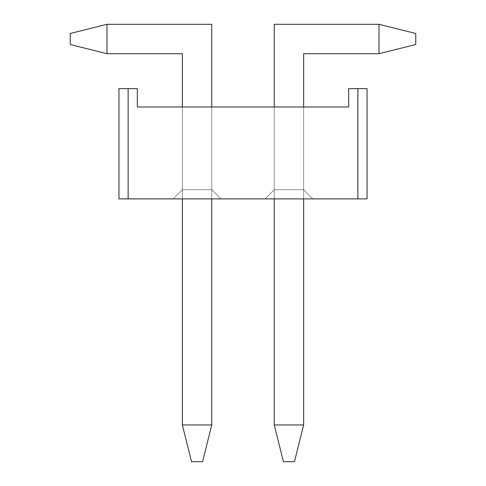 <?xml version="1.0" encoding="UTF-8"?>
<svg xmlns="http://www.w3.org/2000/svg" width="486" height="486" viewBox="0 0 486 486"><rect width="100%" height="100%" fill="white"/><g stroke="black" fill="none" stroke-linecap="round" stroke-linejoin="round"><path stroke-width="0.36" stroke-dasharray="2.43 1.82" d="M348.675 88.622L367.052 88.622L348.675 88.622L348.675 106.999L137.325 106.999L137.325 88.622L128.134 88.622L128.134 198.889L357.866 198.889L357.866 88.622L348.675 88.622L357.866 88.622L357.866 198.889L128.134 198.889L128.134 88.622L137.325 88.622L137.325 106.999L348.675 106.999L348.675 88.622L348.675 106.999L137.325 106.999L348.675 106.999L348.675 88.622L367.052 88.622L367.052 198.889L367.052 88.622L367.052 198.889L128.134 198.889L357.866 198.889L357.866 88.622L357.866 198.889L367.052 198.889L367.052 88.622L348.675 88.622L348.675 106.999L137.325 106.999L137.325 88.622L118.949 88.622L118.949 198.889L118.949 88.622L137.325 88.622L137.325 106.999L137.325 88.622L118.949 88.622L118.949 198.889L128.134 198.889L118.949 198.889L128.134 198.889L128.134 88.622L128.134 198.889L118.949 198.889L118.949 88.622L128.134 88.622L128.134 198.889L357.866 198.889L357.866 88.622L348.675 88.622L357.866 88.622L357.866 198.889L128.134 198.889L128.134 88.622L137.325 88.622L137.325 106.999L348.675 106.999L348.675 88.622L348.675 106.999L137.325 106.999L348.675 106.999L348.675 88.622L367.052 88.622L367.052 198.889L367.052 88.622L367.052 198.889L128.134 198.889L357.866 198.889L357.866 88.622L357.866 198.889L367.052 198.889L367.052 88.622L348.675 88.622L348.675 106.999L137.325 106.999L137.325 88.622L118.949 88.622L118.949 198.889L118.949 88.622L137.325 88.622L137.325 106.999L137.325 88.622L118.949 88.622L118.949 198.889L128.134 198.889L118.949 198.889L128.134 198.889L128.134 88.622L128.134 198.889L118.949 198.889L118.949 88.622L128.134 88.622L128.134 198.889L357.866 198.889L357.866 88.622L348.675 88.622L357.866 88.622L357.866 198.889L128.134 198.889L128.134 88.622L137.325 88.622L137.325 106.999L348.675 106.999L348.675 88.622L348.675 106.999L137.325 106.999L348.675 106.999L348.675 88.622L367.052 88.622L367.052 198.889L367.052 88.622L367.052 198.889L128.134 198.889L357.866 198.889L357.866 88.622L357.866 198.889L367.052 198.889L367.052 88.622L348.675 88.622L348.675 106.999L137.325 106.999L137.325 88.622L118.949 88.622L118.949 198.889L118.949 88.622L137.325 88.622L137.325 106.999L137.325 88.622L118.949 88.622L118.949 198.889L128.134 198.889L118.949 198.889L128.134 198.889L128.134 88.622L128.134 198.889L118.949 198.889L118.949 88.622L128.134 88.622L128.134 198.889L357.866 198.889L357.866 88.622L348.675 88.622L357.866 88.622L357.866 198.889L128.134 198.889L128.134 88.622L137.325 88.622L137.325 106.999L348.675 106.999L348.675 88.622L348.675 106.999L137.325 106.999L348.675 106.999L348.675 88.622L367.052 88.622L367.052 198.889L367.052 88.622L367.052 198.889L128.134 198.889L357.866 198.889L357.866 88.622L357.866 198.889L367.052 198.889L367.052 88.622L348.675 88.622L348.675 106.999L137.325 106.999L137.325 88.622L118.949 88.622L118.949 198.889L118.949 88.622L137.325 88.622L137.325 106.999L137.325 88.622L118.949 88.622L118.949 198.889L128.134 198.889L118.949 198.889L128.134 198.889L128.134 88.622L128.134 198.889L118.949 198.889L118.949 88.622L128.134 88.622L128.134 198.889L357.866 198.889L357.866 88.622L348.675 88.622L357.866 88.622L357.866 198.889L128.134 198.889L128.134 88.622L137.325 88.622L137.325 106.999L348.675 106.999L348.675 88.622L348.675 106.999L137.325 106.999L348.675 106.999L348.675 88.622L367.052 88.622L367.052 198.889L367.052 88.622L367.052 198.889L128.134 198.889L357.866 198.889L357.866 88.622L357.866 198.889L367.052 198.889L367.052 88.622L348.675 88.622L348.675 106.999L137.325 106.999L137.325 88.622L118.949 88.622L118.949 198.889L118.949 88.622L137.325 88.622L137.325 106.999L137.325 88.622L118.949 88.622L118.949 198.889L128.134 198.889L118.949 198.889L128.134 198.889L128.134 88.622L128.134 198.889L118.949 198.889L118.949 88.622L128.134 88.622L128.134 198.889L357.866 198.889L357.866 88.622L348.675 88.622L357.866 88.622L357.866 198.889L128.134 198.889L128.134 88.622L137.325 88.622L137.325 106.999L348.675 106.999L348.675 88.622L348.675 106.999L137.325 106.999L348.675 106.999L348.675 88.622L367.052 88.622L367.052 198.889L367.052 88.622L367.052 198.889L128.134 198.889L357.866 198.889L357.866 88.622L357.866 198.889L367.052 198.889L367.052 88.622L348.675 88.622L348.675 106.999L137.325 106.999L137.325 88.622L118.949 88.622L118.949 198.889L118.949 88.622L137.325 88.622L137.325 106.999L137.325 88.622L118.949 88.622L118.949 198.889L128.134 198.889L118.949 198.889L128.134 198.889L128.134 88.622L128.134 198.889L118.949 198.889L118.949 88.622L128.134 88.622L128.134 198.889L357.866 198.889L357.866 88.622L348.675 88.622L357.866 88.622L357.866 198.889L128.134 198.889L128.134 88.622L137.325 88.622L137.325 106.999L348.675 106.999L348.675 88.622L348.675 106.999L137.325 106.999L348.675 106.999L348.675 88.622L367.052 88.622L367.052 198.889L367.052 88.622L367.052 198.889L128.134 198.889L357.866 198.889L357.866 88.622L357.866 198.889L367.052 198.889L367.052 88.622L348.675 88.622L348.675 106.999L137.325 106.999L137.325 88.622L118.949 88.622L118.949 198.889L118.949 88.622L137.325 88.622L137.325 106.999L137.325 88.622L118.949 88.622L118.949 198.889L128.134 198.889L118.949 198.889L128.134 198.889L128.134 88.622L128.134 198.889L118.949 198.889L118.949 88.622L128.134 88.622L128.134 198.889L357.866 198.889L357.866 88.622L348.675 88.622L357.866 88.622L357.866 198.889L128.134 198.889L128.134 88.622L137.325 88.622L137.325 106.999L348.675 106.999L348.675 88.622L348.675 106.999L137.325 106.999L348.675 106.999L348.675 88.622L367.052 88.622L367.052 198.889L367.052 88.622L367.052 198.889L128.134 198.889L357.866 198.889L357.866 88.622L357.866 198.889L367.052 198.889L367.052 88.622L348.675 88.622L348.675 106.999L137.325 106.999L137.325 88.622L118.949 88.622L118.949 198.889L118.949 88.622L137.325 88.622L137.325 106.999L137.325 88.622L118.949 88.622L118.949 198.889L128.134 198.889L118.949 198.889L128.134 198.889L128.134 88.622L128.134 198.889L118.949 198.889L118.949 88.622L128.134 88.622L128.134 198.889L357.866 198.889L357.866 88.622L348.675 88.622L357.866 88.622L357.866 198.889L128.134 198.889L128.134 88.622L137.325 88.622L137.325 106.999L348.675 106.999L348.675 88.622L348.675 106.999L137.325 106.999L348.675 106.999L348.675 88.622L367.052 88.622L367.052 198.889L367.052 88.622L367.052 198.889L128.134 198.889L357.866 198.889L357.866 88.622L357.866 198.889L367.052 198.889L367.052 88.622L348.675 88.622L348.675 106.999L348.675 88.622M220.948 198.889L173.162 198.889L220.948 198.889L211.756 189.704L211.756 106.999L182.353 106.999L182.353 189.704L211.756 189.704L211.756 106.999L211.756 189.704L182.353 189.704L182.353 106.999L211.756 106.999L211.756 189.704L182.353 189.704L182.353 106.999L182.353 189.704L173.162 198.889L220.948 198.889L211.756 189.704L220.948 198.889L173.162 198.889L182.353 189.704L173.162 198.889L182.353 189.704L211.756 189.704L220.948 198.889L173.162 198.889L220.948 198.889L211.756 189.704L211.756 106.999L182.353 106.999L211.756 106.999L182.353 106.999L182.353 189.704L211.756 189.704L211.756 106.999L211.756 189.704L182.353 189.704L182.353 106.999L211.756 106.999L211.756 189.704L182.353 189.704L182.353 106.999L182.353 189.704L173.162 198.889L220.948 198.889L211.756 189.704L220.948 198.889L173.162 198.889L182.353 189.704L173.162 198.889L182.353 189.704L211.756 189.704L220.948 198.889L173.162 198.889L220.948 198.889L211.756 189.704L211.756 106.999L182.353 106.999L211.756 106.999L182.353 106.999L182.353 189.704L211.756 189.704L211.756 106.999L211.756 189.704L182.353 189.704L182.353 106.999L211.756 106.999L211.756 189.704L182.353 189.704L182.353 106.999L182.353 189.704L173.162 198.889L220.948 198.889L211.756 189.704L220.948 198.889L173.162 198.889L182.353 189.704L173.162 198.889L182.353 189.704L211.756 189.704L220.948 198.889L173.162 198.889L220.948 198.889L211.756 189.704L211.756 106.999L182.353 106.999L211.756 106.999L182.353 106.999L182.353 189.704L211.756 189.704L211.756 106.999L211.756 189.704L182.353 189.704L182.353 106.999L211.756 106.999L211.756 189.704L182.353 189.704L182.353 106.999L182.353 189.704L173.162 198.889L220.948 198.889L211.756 189.704L220.948 198.889L173.162 198.889L182.353 189.704L173.162 198.889L182.353 189.704L211.756 189.704L220.948 198.889L173.162 198.889L220.948 198.889L211.756 189.704L211.756 106.999L182.353 106.999L211.756 106.999L182.353 106.999L182.353 189.704L211.756 189.704L211.756 106.999L211.756 189.704L182.353 189.704L182.353 106.999L211.756 106.999L211.756 189.704L182.353 189.704L182.353 106.999L182.353 189.704L173.162 198.889L220.948 198.889L211.756 189.704L220.948 198.889L173.162 198.889L182.353 189.704L173.162 198.889L182.353 189.704L211.756 189.704L220.948 198.889L173.162 198.889L220.948 198.889L211.756 189.704L211.756 106.999L182.353 106.999L211.756 106.999L182.353 106.999L182.353 189.704L211.756 189.704L211.756 106.999L211.756 189.704L182.353 189.704L182.353 106.999L211.756 106.999L211.756 189.704L182.353 189.704L182.353 106.999L182.353 189.704L173.162 198.889L220.948 198.889L211.756 189.704L220.948 198.889L173.162 198.889L182.353 189.704L173.162 198.889L182.353 189.704L211.756 189.704L220.948 198.889L173.162 198.889L220.948 198.889L211.756 189.704L211.756 106.999L182.353 106.999L211.756 106.999L182.353 106.999L182.353 189.704L211.756 189.704L211.756 106.999L211.756 189.704L182.353 189.704L182.353 106.999L211.756 106.999L211.756 189.704L182.353 189.704L182.353 106.999L182.353 189.704L173.162 198.889L220.948 198.889L211.756 189.704L220.948 198.889L173.162 198.889L182.353 189.704L173.162 198.889L182.353 189.704L211.756 189.704L220.948 198.889L173.162 198.889L220.948 198.889L211.756 189.704L211.756 106.999L182.353 106.999L211.756 106.999L182.353 106.999L182.353 189.704L211.756 189.704L211.756 106.999L211.756 189.704L182.353 189.704L182.353 106.999L211.756 106.999L211.756 189.704L182.353 189.704L182.353 106.999L182.353 189.704L173.162 198.889L220.948 198.889L211.756 189.704L220.948 198.889L173.162 198.889L182.353 189.704L173.162 198.889L182.353 189.704L211.756 189.704L220.948 198.889L173.162 198.889L220.948 198.889L211.756 189.704L211.756 106.999L182.353 106.999L211.756 106.999L182.353 106.999L182.353 189.704L211.756 189.704L211.756 106.999L211.756 189.704L182.353 189.704L182.353 106.999L211.756 106.999L211.756 189.704L182.353 189.704L182.353 106.999L182.353 189.704L173.162 198.889L220.948 198.889L211.756 189.704L220.948 198.889L173.162 198.889L182.353 189.704L173.162 198.889L182.353 189.704L211.756 189.704L220.948 198.889L173.162 198.889L220.948 198.889L211.756 189.704L211.756 106.999L182.353 106.999L211.756 106.999L182.353 106.999L182.353 189.704L211.756 189.704L211.756 106.999L211.756 189.704L182.353 189.704L182.353 106.999L211.756 106.999L211.756 189.704L182.353 189.704L182.353 106.999L182.353 189.704L173.162 198.889L220.948 198.889L211.756 189.704L220.948 198.889L173.162 198.889L182.353 189.704L173.162 198.889L182.353 189.704L211.756 189.704L220.948 198.889M312.838 198.889L265.052 198.889L312.838 198.889L303.647 189.704L303.647 106.999L274.244 106.999L274.244 189.704L303.647 189.704L303.647 106.999L303.647 189.704L274.244 189.704L274.244 106.999L303.647 106.999L303.647 189.704L274.244 189.704L274.244 106.999L274.244 189.704L265.052 198.889L312.838 198.889L303.647 189.704L312.838 198.889L265.052 198.889L274.244 189.704L265.052 198.889L274.244 189.704L303.647 189.704L312.838 198.889L265.052 198.889L312.838 198.889L303.647 189.704L303.647 106.999L274.244 106.999L303.647 106.999L274.244 106.999L274.244 189.704L303.647 189.704L303.647 106.999L303.647 189.704L274.244 189.704L274.244 106.999L303.647 106.999L303.647 189.704L274.244 189.704L274.244 106.999L274.244 189.704L265.052 198.889L312.838 198.889L303.647 189.704L312.838 198.889L265.052 198.889L274.244 189.704L265.052 198.889L274.244 189.704L303.647 189.704L312.838 198.889L265.052 198.889L312.838 198.889L303.647 189.704L303.647 106.999L274.244 106.999L303.647 106.999L274.244 106.999L274.244 189.704L303.647 189.704L303.647 106.999L303.647 189.704L274.244 189.704L274.244 106.999L303.647 106.999L303.647 189.704L274.244 189.704L274.244 106.999L274.244 189.704L265.052 198.889L312.838 198.889L303.647 189.704L312.838 198.889L265.052 198.889L274.244 189.704L265.052 198.889L274.244 189.704L303.647 189.704L312.838 198.889L265.052 198.889L312.838 198.889L303.647 189.704L303.647 106.999L274.244 106.999L303.647 106.999L274.244 106.999L274.244 189.704L303.647 189.704L303.647 106.999L303.647 189.704L274.244 189.704L274.244 106.999L303.647 106.999L303.647 189.704L274.244 189.704L274.244 106.999L274.244 189.704L265.052 198.889L312.838 198.889L303.647 189.704L312.838 198.889L265.052 198.889L274.244 189.704L265.052 198.889L274.244 189.704L303.647 189.704L312.838 198.889L265.052 198.889L312.838 198.889L303.647 189.704L303.647 106.999L274.244 106.999L303.647 106.999L274.244 106.999L274.244 189.704L303.647 189.704L303.647 106.999L303.647 189.704L274.244 189.704L274.244 106.999L303.647 106.999L303.647 189.704L274.244 189.704L274.244 106.999L274.244 189.704L265.052 198.889L312.838 198.889L303.647 189.704L312.838 198.889L265.052 198.889L274.244 189.704L265.052 198.889L274.244 189.704L303.647 189.704L312.838 198.889L265.052 198.889L312.838 198.889L303.647 189.704L303.647 106.999L274.244 106.999L303.647 106.999L274.244 106.999L274.244 189.704L303.647 189.704L303.647 106.999L303.647 189.704L274.244 189.704L274.244 106.999L303.647 106.999L303.647 189.704L274.244 189.704L274.244 106.999L274.244 189.704L265.052 198.889L312.838 198.889L303.647 189.704L312.838 198.889L265.052 198.889L274.244 189.704L265.052 198.889L274.244 189.704L303.647 189.704L312.838 198.889L265.052 198.889L312.838 198.889L303.647 189.704L303.647 106.999L274.244 106.999L303.647 106.999L274.244 106.999L274.244 189.704L303.647 189.704L303.647 106.999L303.647 189.704L274.244 189.704L274.244 106.999L303.647 106.999L303.647 189.704L274.244 189.704L274.244 106.999L274.244 189.704L265.052 198.889L312.838 198.889L303.647 189.704L312.838 198.889L265.052 198.889L274.244 189.704L265.052 198.889L274.244 189.704L303.647 189.704L312.838 198.889L265.052 198.889L312.838 198.889L303.647 189.704L303.647 106.999L274.244 106.999L303.647 106.999L274.244 106.999L274.244 189.704L303.647 189.704L303.647 106.999L303.647 189.704L274.244 189.704L274.244 106.999L303.647 106.999L303.647 189.704L274.244 189.704L274.244 106.999L274.244 189.704L265.052 198.889L312.838 198.889L303.647 189.704L312.838 198.889L265.052 198.889L274.244 189.704L265.052 198.889L274.244 189.704L303.647 189.704L312.838 198.889L265.052 198.889L312.838 198.889L303.647 189.704L303.647 106.999L274.244 106.999L303.647 106.999L274.244 106.999L274.244 189.704L303.647 189.704L303.647 106.999L303.647 189.704L274.244 189.704L274.244 106.999L303.647 106.999L303.647 189.704L274.244 189.704L274.244 106.999L274.244 189.704L265.052 198.889L312.838 198.889L303.647 189.704L312.838 198.889L265.052 198.889L274.244 189.704L265.052 198.889L274.244 189.704L303.647 189.704L312.838 198.889L265.052 198.889L312.838 198.889L303.647 189.704L303.647 106.999L274.244 106.999L303.647 106.999L274.244 106.999L274.244 189.704L303.647 189.704L303.647 106.999L303.647 189.704L274.244 189.704L274.244 106.999L303.647 106.999L303.647 189.704L274.244 189.704L274.244 106.999L274.244 189.704L265.052 198.889L312.838 198.889L303.647 189.704L312.838 198.889L265.052 198.889L274.244 189.704L265.052 198.889L274.244 189.704L303.647 189.704L312.838 198.889M415.755 44.518L415.755 33.491L415.755 44.518L415.755 33.491L379.001 24.3L274.244 24.3L274.244 424.946L274.244 24.3L379.001 24.3L379.001 53.703L303.647 53.703L379.001 53.703L303.647 53.703L303.647 424.946L303.647 53.703L303.647 424.946L274.244 424.946L274.244 24.3L379.001 24.3L379.001 53.703L303.647 53.703L303.647 424.946L274.244 424.946L274.244 24.3L379.001 24.3L379.001 53.703L415.755 44.518L379.001 53.703L415.755 44.518L415.755 33.491L379.001 24.3L415.755 33.491L379.001 24.3L379.001 53.703L415.755 44.518L415.755 33.491L415.755 44.518L415.755 33.491L379.001 24.3L274.244 24.3L274.244 424.946L283.429 461.7L294.461 461.7L283.429 461.7L294.461 461.7L303.647 424.946L274.244 424.946L283.429 461.7L274.244 424.946L283.429 461.7L294.461 461.7L303.647 424.946L294.461 461.7L303.647 424.946L274.244 424.946L274.244 24.3L379.001 24.3L379.001 53.703L303.647 53.703L379.001 53.703L303.647 53.703L303.647 424.946L303.647 53.703L303.647 424.946L274.244 424.946L274.244 24.3L379.001 24.3L379.001 53.703L303.647 53.703L303.647 424.946L274.244 424.946L274.244 24.3L379.001 24.3L379.001 53.703L415.755 44.518L379.001 53.703L415.755 44.518L415.755 33.491L379.001 24.3L415.755 33.491L379.001 24.3L379.001 53.703L415.755 44.518L415.755 33.491L415.755 44.518L415.755 33.491L379.001 24.3L274.244 24.3L274.244 424.946L283.429 461.7L294.461 461.7L283.429 461.7L294.461 461.7L303.647 424.946L274.244 424.946L283.429 461.7L274.244 424.946L283.429 461.7L294.461 461.7L303.647 424.946L294.461 461.7L303.647 424.946L274.244 424.946L274.244 24.3L379.001 24.3L379.001 53.703L303.647 53.703L379.001 53.703L303.647 53.703L303.647 424.946L303.647 53.703L303.647 424.946L274.244 424.946L274.244 24.3L379.001 24.3L379.001 53.703L303.647 53.703L303.647 424.946L274.244 424.946L274.244 24.3L379.001 24.3L379.001 53.703L415.755 44.518L379.001 53.703L415.755 44.518L415.755 33.491L379.001 24.3L415.755 33.491L379.001 24.3L379.001 53.703L415.755 44.518L415.755 33.491L415.755 44.518L415.755 33.491L379.001 24.3L274.244 24.3L274.244 424.946L283.429 461.7L294.461 461.7L283.429 461.7L294.461 461.7L303.647 424.946L274.244 424.946L283.429 461.7L274.244 424.946L283.429 461.7L294.461 461.7L303.647 424.946L294.461 461.7L303.647 424.946L274.244 424.946L274.244 24.3L379.001 24.3L379.001 53.703L303.647 53.703L379.001 53.703L303.647 53.703L303.647 424.946L303.647 53.703L303.647 424.946L274.244 424.946L274.244 24.3L379.001 24.3L379.001 53.703L303.647 53.703L303.647 424.946L274.244 424.946L274.244 24.3L379.001 24.3L379.001 53.703L415.755 44.518L379.001 53.703L415.755 44.518L415.755 33.491L379.001 24.3L415.755 33.491L379.001 24.3L379.001 53.703L415.755 44.518L415.755 33.491L415.755 44.518L415.755 33.491L379.001 24.3L274.244 24.3L274.244 424.946L283.429 461.7L294.461 461.7L283.429 461.7L294.461 461.7L303.647 424.946L274.244 424.946L283.429 461.7L274.244 424.946L283.429 461.7L294.461 461.7L303.647 424.946L294.461 461.7L303.647 424.946L274.244 424.946L274.244 24.3L379.001 24.3L379.001 53.703L303.647 53.703L379.001 53.703L303.647 53.703L303.647 424.946L303.647 53.703L303.647 424.946L274.244 424.946L274.244 24.3L379.001 24.3L379.001 53.703L303.647 53.703L303.647 424.946L274.244 424.946L274.244 24.3L379.001 24.3L379.001 53.703L415.755 44.518L379.001 53.703L415.755 44.518L415.755 33.491L379.001 24.3L415.755 33.491L379.001 24.3L379.001 53.703L415.755 44.518L415.755 33.491L415.755 44.518L415.755 33.491L379.001 24.3L274.244 24.3L274.244 424.946L283.429 461.7L294.461 461.7L283.429 461.7L294.461 461.7L303.647 424.946L274.244 424.946L283.429 461.7L274.244 424.946L283.429 461.7L294.461 461.7L303.647 424.946L294.461 461.7L303.647 424.946L274.244 424.946L274.244 24.3L379.001 24.3L379.001 53.703L303.647 53.703L379.001 53.703L303.647 53.703L303.647 424.946L303.647 53.703L303.647 424.946L274.244 424.946L274.244 24.3L379.001 24.3L379.001 53.703L303.647 53.703L303.647 424.946L274.244 424.946L274.244 24.3L379.001 24.3L379.001 53.703L415.755 44.518L379.001 53.703L415.755 44.518L415.755 33.491L379.001 24.3L415.755 33.491L379.001 24.3L379.001 53.703L415.755 44.518L415.755 33.491L415.755 44.518L415.755 33.491L379.001 24.3L274.244 24.3L274.244 424.946L283.429 461.7L294.461 461.7L283.429 461.7L294.461 461.7L303.647 424.946L274.244 424.946L283.429 461.7L274.244 424.946L283.429 461.7L294.461 461.7L303.647 424.946L294.461 461.7L303.647 424.946L274.244 424.946L274.244 24.3L379.001 24.3L379.001 53.703L303.647 53.703L379.001 53.703L303.647 53.703L303.647 424.946L303.647 53.703L303.647 424.946L274.244 424.946L274.244 24.3L379.001 24.3L379.001 53.703L303.647 53.703L303.647 424.946L274.244 424.946L274.244 24.3L379.001 24.3L379.001 53.703L415.755 44.518L379.001 53.703L415.755 44.518L415.755 33.491L379.001 24.3L415.755 33.491L379.001 24.3L379.001 53.703L415.755 44.518L415.755 33.491L415.755 44.518L415.755 33.491L379.001 24.3L274.244 24.3L274.244 424.946L283.429 461.7L294.461 461.7L283.429 461.7L294.461 461.7L303.647 424.946L274.244 424.946L283.429 461.7L274.244 424.946L283.429 461.7L294.461 461.7L303.647 424.946L294.461 461.7L303.647 424.946L274.244 424.946L274.244 24.3L379.001 24.3L379.001 53.703L303.647 53.703L379.001 53.703L303.647 53.703L303.647 424.946L303.647 53.703L303.647 424.946L274.244 424.946L274.244 24.3L379.001 24.3L379.001 53.703L303.647 53.703L303.647 424.946L274.244 424.946L274.244 24.3L379.001 24.3L379.001 53.703L415.755 44.518L379.001 53.703L415.755 44.518L415.755 33.491L379.001 24.3L415.755 33.491L379.001 24.3L379.001 53.703L415.755 44.518L415.755 33.491L415.755 44.518L415.755 33.491L379.001 24.3L274.244 24.3L274.244 424.946L283.429 461.7L294.461 461.7L283.429 461.7L294.461 461.7L303.647 424.946L274.244 424.946L283.429 461.7L274.244 424.946L283.429 461.7L294.461 461.7L303.647 424.946L294.461 461.7L303.647 424.946L274.244 424.946L274.244 24.3L379.001 24.3L379.001 53.703L303.647 53.703L379.001 53.703L303.647 53.703L303.647 424.946L303.647 53.703L303.647 424.946L274.244 424.946L274.244 24.3L379.001 24.3L379.001 53.703L303.647 53.703L303.647 424.946L274.244 424.946L274.244 24.3L379.001 24.3L379.001 53.703L415.755 44.518L379.001 53.703L415.755 44.518L415.755 33.491L379.001 24.3L415.755 33.491L379.001 24.3L379.001 53.703L415.755 44.518L415.755 33.491L379.001 24.3L274.244 24.3L274.244 424.946L283.429 461.7L294.461 461.7L283.429 461.7L294.461 461.7L303.647 424.946L274.244 424.946L283.429 461.7L274.244 424.946L283.429 461.7L294.461 461.7L303.647 424.946L294.461 461.7L303.647 424.946L274.244 424.946L274.244 24.3L379.001 24.3L379.001 53.703L303.647 53.703L379.001 53.703L415.755 44.518L379.001 53.703L379.001 24.3L415.755 33.491L415.755 44.518M70.245 44.518L70.245 33.491L70.245 44.518L70.245 33.491L106.999 24.3L211.756 24.3L211.756 424.946L211.756 24.3L106.999 24.3L106.999 53.703L182.353 53.703L106.999 53.703L182.353 53.703L182.353 424.946L182.353 53.703L182.353 424.946L211.756 424.946L211.756 24.3L106.999 24.3L106.999 53.703L182.353 53.703L182.353 424.946L211.756 424.946L211.756 24.3L106.999 24.3L106.999 53.703L70.245 44.518L106.999 53.703L70.245 44.518L70.245 33.491L106.999 24.3L70.245 33.491L106.999 24.3L106.999 53.703L70.245 44.518L70.245 33.491L70.245 44.518L70.245 33.491L106.999 24.3L211.756 24.3L211.756 424.946L202.571 461.7L191.539 461.7L202.571 461.7L191.539 461.7L182.353 424.946L211.756 424.946L202.571 461.7L211.756 424.946L202.571 461.7L191.539 461.7L182.353 424.946L191.539 461.7L182.353 424.946L211.756 424.946L211.756 24.3L106.999 24.3L106.999 53.703L182.353 53.703L106.999 53.703L182.353 53.703L182.353 424.946L182.353 53.703L182.353 424.946L211.756 424.946L211.756 24.3L106.999 24.3L106.999 53.703L182.353 53.703L182.353 424.946L211.756 424.946L211.756 24.3L106.999 24.3L106.999 53.703L70.245 44.518L106.999 53.703L70.245 44.518L70.245 33.491L106.999 24.3L70.245 33.491L106.999 24.3L106.999 53.703L70.245 44.518L70.245 33.491L70.245 44.518L70.245 33.491L106.999 24.3L211.756 24.3L211.756 424.946L202.571 461.7L191.539 461.7L202.571 461.7L191.539 461.7L182.353 424.946L211.756 424.946L202.571 461.7L211.756 424.946L202.571 461.7L191.539 461.7L182.353 424.946L191.539 461.7L182.353 424.946L211.756 424.946L211.756 24.3L106.999 24.3L106.999 53.703L182.353 53.703L106.999 53.703L182.353 53.703L182.353 424.946L182.353 53.703L182.353 424.946L211.756 424.946L211.756 24.3L106.999 24.3L106.999 53.703L182.353 53.703L182.353 424.946L211.756 424.946L211.756 24.3L106.999 24.3L106.999 53.703L70.245 44.518L106.999 53.703L70.245 44.518L70.245 33.491L106.999 24.3L70.245 33.491L106.999 24.3L106.999 53.703L70.245 44.518L70.245 33.491L70.245 44.518L70.245 33.491L106.999 24.3L211.756 24.3L211.756 424.946L202.571 461.7L191.539 461.7L202.571 461.7L191.539 461.7L182.353 424.946L211.756 424.946L202.571 461.7L211.756 424.946L202.571 461.7L191.539 461.7L182.353 424.946L191.539 461.7L182.353 424.946L211.756 424.946L211.756 24.3L106.999 24.3L106.999 53.703L182.353 53.703L106.999 53.703L182.353 53.703L182.353 424.946L182.353 53.703L182.353 424.946L211.756 424.946L211.756 24.3L106.999 24.3L106.999 53.703L182.353 53.703L182.353 424.946L211.756 424.946L211.756 24.3L106.999 24.3L106.999 53.703L70.245 44.518L106.999 53.703L70.245 44.518L70.245 33.491L106.999 24.3L70.245 33.491L106.999 24.3L106.999 53.703L70.245 44.518L70.245 33.491L70.245 44.518L70.245 33.491L106.999 24.3L211.756 24.3L211.756 424.946L202.571 461.7L191.539 461.7L202.571 461.7L191.539 461.7L182.353 424.946L211.756 424.946L202.571 461.7L211.756 424.946L202.571 461.7L191.539 461.7L182.353 424.946L191.539 461.7L182.353 424.946L211.756 424.946L211.756 24.3L106.999 24.3L106.999 53.703L182.353 53.703L106.999 53.703L182.353 53.703L182.353 424.946L182.353 53.703L182.353 424.946L211.756 424.946L211.756 24.3L106.999 24.3L106.999 53.703L182.353 53.703L182.353 424.946L211.756 424.946L211.756 24.3L106.999 24.3L106.999 53.703L70.245 44.518L106.999 53.703L70.245 44.518L70.245 33.491L106.999 24.3L70.245 33.491L106.999 24.3L106.999 53.703L70.245 44.518L70.245 33.491L70.245 44.518L70.245 33.491L106.999 24.3L211.756 24.3L211.756 424.946L202.571 461.7L191.539 461.7L202.571 461.7L191.539 461.7L182.353 424.946L211.756 424.946L202.571 461.7L211.756 424.946L202.571 461.7L191.539 461.7L182.353 424.946L191.539 461.7L182.353 424.946L211.756 424.946L211.756 24.3L106.999 24.3L106.999 53.703L182.353 53.703L106.999 53.703L182.353 53.703L182.353 424.946L182.353 53.703L182.353 424.946L211.756 424.946L211.756 24.3L106.999 24.3L106.999 53.703L182.353 53.703L182.353 424.946L211.756 424.946L211.756 24.3L106.999 24.3L106.999 53.703L70.245 44.518L106.999 53.703L70.245 44.518L70.245 33.491L106.999 24.3L70.245 33.491L106.999 24.3L106.999 53.703L70.245 44.518L70.245 33.491L70.245 44.518L70.245 33.491L106.999 24.3L211.756 24.3L211.756 424.946L202.571 461.7L191.539 461.7L202.571 461.7L191.539 461.7L182.353 424.946L211.756 424.946L202.571 461.7L211.756 424.946L202.571 461.7L191.539 461.7L182.353 424.946L191.539 461.7L182.353 424.946L211.756 424.946L211.756 24.3L106.999 24.3L106.999 53.703L182.353 53.703L106.999 53.703L182.353 53.703L182.353 424.946L182.353 53.703L182.353 424.946L211.756 424.946L211.756 24.3L106.999 24.3L106.999 53.703L182.353 53.703L182.353 424.946L211.756 424.946L211.756 24.3L106.999 24.3L106.999 53.703L70.245 44.518L106.999 53.703L70.245 44.518L70.245 33.491L106.999 24.3L70.245 33.491L106.999 24.3L106.999 53.703L70.245 44.518L70.245 33.491L70.245 44.518L70.245 33.491L106.999 24.3L211.756 24.3L211.756 424.946L202.571 461.7L191.539 461.7L202.571 461.7L191.539 461.7L182.353 424.946L211.756 424.946L202.571 461.7L211.756 424.946L202.571 461.7L191.539 461.7L182.353 424.946L191.539 461.7L182.353 424.946L211.756 424.946L211.756 24.3L106.999 24.3L106.999 53.703L182.353 53.703L106.999 53.703L182.353 53.703L182.353 424.946L182.353 53.703L182.353 424.946L211.756 424.946L211.756 24.3L106.999 24.3L106.999 53.703L182.353 53.703L182.353 424.946L211.756 424.946L211.756 24.3L106.999 24.3L106.999 53.703L70.245 44.518L106.999 53.703L70.245 44.518L70.245 33.491L106.999 24.3L70.245 33.491L106.999 24.3L106.999 53.703L70.245 44.518L70.245 33.491L70.245 44.518L70.245 33.491L106.999 24.3L211.756 24.3L211.756 424.946L202.571 461.7L191.539 461.7L202.571 461.7L191.539 461.7L182.353 424.946L211.756 424.946L202.571 461.7L211.756 424.946L202.571 461.7L191.539 461.7L182.353 424.946L191.539 461.7L182.353 424.946L211.756 424.946L211.756 24.3L106.999 24.3L106.999 53.703L182.353 53.703L106.999 53.703L182.353 53.703L182.353 424.946L182.353 53.703L182.353 424.946L211.756 424.946L211.756 24.3L106.999 24.3L106.999 53.703L182.353 53.703L182.353 424.946L211.756 424.946L211.756 24.3L106.999 24.3L106.999 53.703L70.245 44.518L106.999 53.703L70.245 44.518L70.245 33.491L106.999 24.3L70.245 33.491L106.999 24.3L106.999 53.703L70.245 44.518L70.245 33.491L70.245 44.518L106.999 53.703L182.353 53.703L182.353 424.946L211.756 424.946L202.571 461.7L191.539 461.7L202.571 461.7L191.539 461.7L182.353 424.946L191.539 461.7L182.353 424.946L211.756 424.946L202.571 461.7L211.756 424.946L202.571 461.7L191.539 461.7L182.353 424.946L211.756 424.946L211.756 24.3L106.999 24.3L106.999 53.703L182.353 53.703L182.353 424.946L211.756 424.946L211.756 24.3L106.999 24.3L106.999 53.703L70.245 44.518M118.949 88.622L118.949 198.889L118.949 88.622L128.134 88.622L118.949 88.622L118.949 198.889L128.134 198.889L118.949 198.889L128.134 198.889L128.134 88.622L137.325 88.622L118.949 88.622L128.134 88.622L128.134 198.889L118.949 198.889L118.949 88.622L118.949 198.889L128.134 198.889L128.134 88.622L137.325 88.622L137.325 106.999L137.325 88.622L137.325 106.999L348.675 106.999L137.325 106.999L137.325 88.622L118.949 88.622L118.949 198.889L128.134 198.889L128.134 88.622L118.949 88.622M367.052 88.622L357.866 88.622L357.866 198.889L128.134 198.889L367.052 198.889L367.052 88.622L357.866 88.622L357.866 198.889L367.052 198.889L367.052 88.622M182.353 106.999L211.756 106.999L182.353 106.999L182.353 198.889L182.353 106.999M274.244 106.999L303.647 106.999L274.244 106.999L274.244 198.889L274.244 106.999M303.647 106.999L303.647 198.889L303.647 106.999M303.647 424.946L303.647 53.703L303.647 424.946L274.244 424.946L283.429 461.7L294.461 461.7L303.647 424.946L294.461 461.7L283.429 461.7L274.244 424.946L303.647 424.946M191.539 461.7L202.571 461.7L191.539 461.7L182.353 424.946L191.539 461.7M211.756 106.999L211.756 198.889L211.756 106.999M70.245 33.491L106.999 24.3L70.245 33.491M211.756 424.946L202.571 461.7L211.756 424.946"/><path stroke-width="0.73" d="M348.675 88.622L367.052 88.622L367.052 198.889L357.866 198.889L357.866 88.622L348.675 88.622L348.675 106.999L137.325 106.999L137.325 88.622L128.134 88.622L128.134 198.889L367.052 198.889L367.052 88.622L357.866 88.622L357.866 198.889L118.949 198.889L118.949 88.622L137.325 88.622L137.325 106.999L348.675 106.999L348.675 88.622M118.949 198.889L128.134 198.889L128.134 88.622L118.949 88.622L118.949 198.889M415.755 33.491L415.755 44.518L415.755 33.491L379.001 24.3L379.001 53.703L303.647 53.703L303.647 106.999L303.647 53.703L379.001 53.703L415.755 44.518L379.001 53.703L379.001 24.3L274.244 24.3L379.001 24.3L415.755 33.491M303.647 198.889L303.647 424.946L274.244 424.946L274.244 198.889L274.244 424.946L283.429 461.7L294.461 461.7L283.429 461.7L274.244 424.946L303.647 424.946L303.647 198.889M274.244 106.999L274.244 24.3L274.244 106.999M294.461 461.7L303.647 424.946L294.461 461.7M70.245 44.518L70.245 33.491L106.999 24.3L211.756 24.3L211.756 106.999L211.756 24.3L106.999 24.3L106.999 53.703L182.353 53.703L106.999 53.703L70.245 44.518L106.999 53.703L106.999 24.3L70.245 33.491L70.245 44.518M182.353 424.946L182.353 198.889L182.353 424.946L211.756 424.946L211.756 198.889L211.756 424.946L202.571 461.7L191.539 461.7L182.353 424.946L191.539 461.7L202.571 461.7L211.756 424.946L182.353 424.946M182.353 106.999L182.353 53.703L182.353 106.999"/></g></svg>
